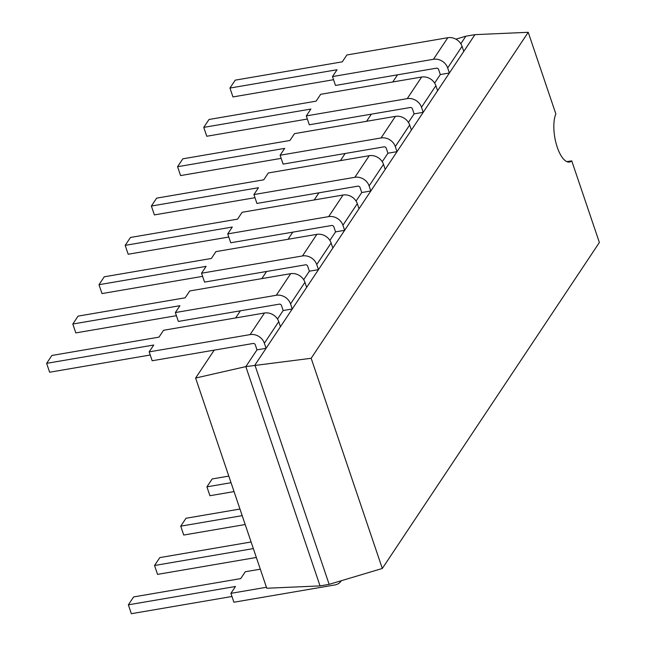<?xml version="1.0" encoding="UTF-8"?>
<svg xmlns="http://www.w3.org/2000/svg" width="646" height="646" viewBox="0 0 646 646"><rect width="100%" height="100%" fill="white"/><g stroke="black" fill="none" stroke-linecap="round" stroke-linejoin="round"><path stroke-width="0.97" d="M189.738 290.95L290.684 273.678L276.302 295.279L175.357 312.551L179.919 305.695L72.812 324.026L78.069 316.128L185.176 297.798L189.738 290.95M276.302 295.279A11.781 10.053 33.7 0 1 290.547 303.903L304.936 282.302A11.781 10.053 -146.3 0 0 290.684 273.678M175.357 312.551L178.361 321.425L279.306 304.153A1.785 1.526 33.7 0 1 281.462 305.453L283.174 310.524L292.267 308.974L306.648 287.373L304.936 282.302M72.812 324.026L75.816 332.9L176.423 315.684M292.267 308.974L290.547 303.903M215.925 251.625L316.871 234.345L302.49 255.945L201.544 273.218L206.106 266.37L98.999 284.7L104.256 276.803L211.363 258.473L215.925 251.625M302.49 255.945A11.781 10.053 33.7 0 1 316.734 264.569L331.123 242.977A11.781 10.053 -146.3 0 0 316.871 234.345M201.544 273.218L204.548 282.092L305.493 264.82A1.785 1.526 33.7 0 1 307.649 266.128L309.369 271.199L318.454 269.64L332.835 248.04L331.123 242.977M98.999 284.7L102.003 293.575L202.61 276.359M318.454 269.64L316.734 264.569M253.345 548.591L154.547 565.5L159.804 557.603L251.108 541.978M154.547 565.5L157.551 574.375L256.349 557.466M268.308 172.966L369.246 155.694L354.864 177.295L253.926 194.567L258.489 187.711L151.374 206.042L156.639 198.144L263.746 179.814L268.308 172.966M354.864 177.295A11.781 10.053 33.7 0 1 369.116 185.919L383.498 164.318A11.781 10.053 -146.3 0 0 369.246 155.694M253.926 194.567L256.922 203.433L357.868 186.161A1.785 1.526 33.7 0 1 360.024 187.469L361.744 192.54L370.828 190.99L385.21 169.389L383.498 164.318M151.374 206.042L154.378 214.916L254.984 197.7M370.828 190.99L369.116 185.919M294.495 133.633L395.433 116.361L381.051 137.961L280.114 155.234L284.676 148.386L177.569 166.716L182.826 158.819L289.933 140.489L294.495 133.633M381.051 137.961A11.781 10.053 33.7 0 1 395.304 146.585L409.685 124.985A11.781 10.053 -146.3 0 0 395.433 116.361M280.114 155.234L283.118 164.108L384.055 146.836A1.785 1.526 33.7 0 1 386.211 148.144L387.931 153.215L397.015 151.657L411.405 130.056L409.685 124.985M177.569 166.716L180.573 175.583L281.171 158.367M397.015 151.657L395.304 146.585M231.042 482.715L206.922 486.842L212.179 478.944L228.805 476.102M206.922 486.842L209.926 495.716L234.046 491.59M346.87 54.983L447.815 37.71L433.426 59.303L332.488 76.575L337.05 69.728L229.944 88.058L235.201 80.161L342.307 61.83L346.87 54.983M433.426 59.303A11.781 10.053 33.7 0 1 447.678 67.927L462.06 46.334A11.781 10.053 -146.3 0 0 447.815 37.71M332.488 76.575L335.492 85.45L436.43 68.177A1.785 1.526 33.7 0 1 438.594 69.485L440.306 74.556L449.398 72.998L463.78 51.397L462.06 46.334M229.944 88.058L232.948 96.932L333.546 79.716M449.398 72.998L447.678 67.927M242.193 515.653L180.735 526.167L185.991 518.27L239.957 509.04M180.735 526.167L183.739 535.041L245.197 524.528M163.551 330.276L264.497 313.003L250.107 334.604L149.169 351.876L153.732 345.029L46.625 363.351L51.882 355.462L158.989 337.131L163.551 330.276M250.107 334.604A11.781 10.053 33.7 0 1 264.359 343.228L278.741 321.627A11.781 10.053 -146.3 0 0 264.497 313.003M149.169 351.876L152.173 360.751L253.111 343.478A1.785 1.526 33.7 0 1 255.275 344.786L256.987 349.857L266.079 348.299L280.461 326.698L278.741 321.627M46.625 363.351L49.629 372.225L150.227 355.009M266.079 348.299L264.359 343.228M242.121 212.292L343.058 195.019L328.677 216.62L227.731 233.892L232.294 227.045L125.187 245.367L130.452 237.47L237.558 219.147L242.121 212.292M328.677 216.62A11.781 10.053 33.7 0 1 342.929 225.244L357.311 203.643A11.781 10.053 -146.3 0 0 343.058 195.019M227.731 233.892L230.735 242.767L331.681 225.494A1.785 1.526 33.7 0 1 333.837 226.803L335.557 231.874L344.641 230.315L359.023 208.715L357.311 203.643M125.187 245.367L128.191 254.241L228.797 237.025M344.641 230.315L342.929 225.244M266.435 587.271L230.905 593.351L233.909 602.225L334.846 584.953A11.781 10.053 33.7 0 0 341.112 581.02L341.322 580.714M230.905 593.351L235.467 586.495L128.36 604.826L131.364 613.7L231.962 596.484M260.314 569.183L245.286 571.75L240.724 578.606L133.617 596.928L128.36 604.826M421.62 77.035L407.238 98.636L306.301 115.909L309.305 124.783L410.242 107.511A1.785 1.526 33.7 0 1 412.406 108.811L414.118 113.882L423.211 112.331L421.491 107.26L435.872 85.66A11.781 10.053 -146.3 0 0 421.62 77.035L320.682 94.308L316.12 101.156L209.013 119.486L203.756 127.383L206.76 136.258L307.359 119.042M407.238 98.636A11.781 10.053 33.7 0 1 421.491 107.26M203.756 127.383L310.863 109.053L306.301 115.909M435.872 85.66L437.592 90.731L423.211 112.331M460.824 43.75L465.855 36.192L474.939 34.642L254.92 365.063L329.145 584.347L320.053 585.906L245.827 366.613L311.162 358.28L382.311 568.472L599.375 242.492L571.75 160.886L566.8 161.613M571.75 160.886A26.777 10.352 -99.7 0 1 569.506 162.017A26.777 10.352 -99.7 0 1 556.367 144.373A26.777 10.352 -99.7 0 1 555.851 113.914L528.226 32.3L474.939 34.642M311.162 358.28L528.226 32.3M320.053 585.906L266.766 588.248L195.617 378.047L245.827 366.613L256.987 349.857M277.505 319.051L283.174 310.524M303.693 279.718L309.369 271.199M329.88 240.393L335.557 231.874M356.067 201.059L361.744 192.54M382.254 161.734L387.931 153.215M408.442 122.409L414.118 113.882M434.629 83.076L440.306 74.556M397.524 74.839L392.768 81.969M371.337 114.164L366.581 121.303M345.15 153.498L340.394 160.628M318.954 192.823L314.206 199.953M292.767 232.148L288.019 239.286M266.58 271.481L261.832 278.612M240.393 310.807L235.645 317.945M214.206 350.14L195.617 378.047M382.311 568.472L329.145 584.347M465.855 36.192L455.89 39.172"/></g></svg>
